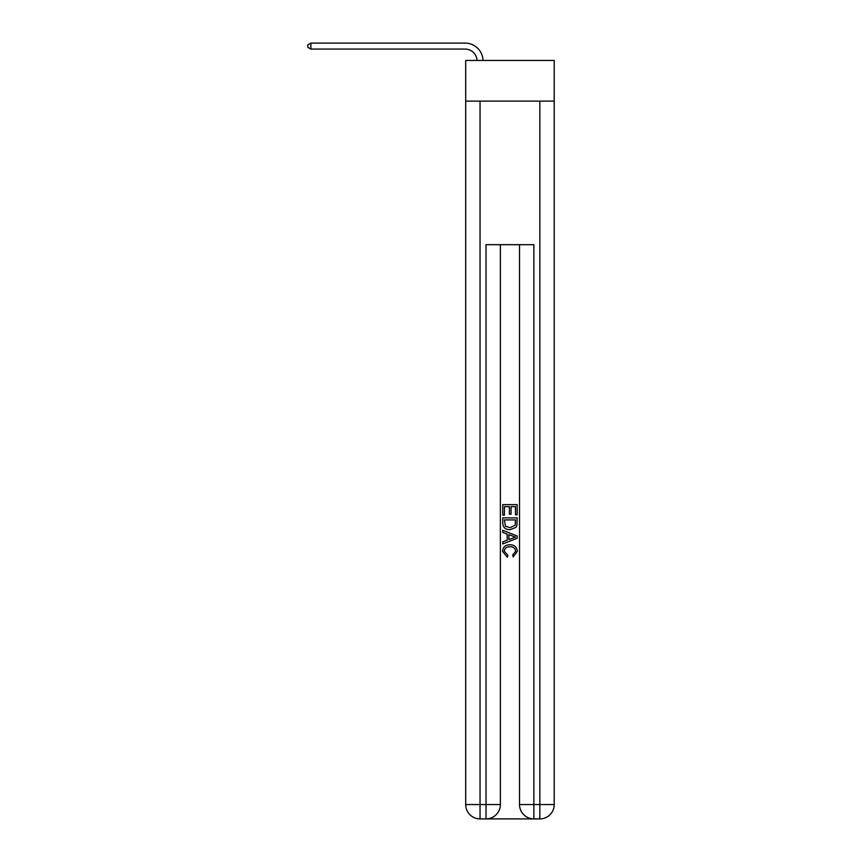 <?xml version="1.0" encoding="UTF-8"?>
<svg xmlns="http://www.w3.org/2000/svg" width="862" height="862" viewBox="0 0 862 862"><rect width="100%" height="100%" fill="white"/><g stroke="black" fill="none" stroke-linecap="round" stroke-linejoin="round"><path stroke-width="1.29" d="M554.223 101.123L554.223 60.448L465.695 60.448L465.695 101.123L554.223 101.123L554.223 804.548L539.86 804.548L539.86 101.123M487.105 818.9L532.802 818.9M519.527 244.679L519.527 804.548A14.352 14.352 0 0 0 533.88 818.9L533.88 804.548L519.527 804.548A14.352 14.352 0 0 0 533.88 818.9L539.86 818.9L539.86 804.548L533.88 804.548L533.88 244.679L486.028 244.679L486.028 804.548L465.695 804.548L465.695 101.123M500.38 244.679L500.38 804.548A14.352 14.352 0 0 1 486.028 818.9L480.048 818.9A14.352 14.352 0 0 1 465.695 804.548A14.352 14.352 0 0 0 480.048 818.9L480.048 101.123M539.86 818.9A14.352 14.352 0 0 0 554.223 804.548A14.352 14.352 0 0 1 539.86 818.9M502.783 515.131L502.783 504.636L517.135 504.636L517.135 514.765L515.476 514.765L515.476 506.662L511.058 506.662L511.058 514.215L509.399 514.215L509.399 506.662L504.432 506.662L504.432 515.131L502.783 515.131M502.783 523.029L502.783 517.89L517.135 517.89L516.931 525.335L515.896 527.425L510.035 529.667C505.444 529.688 503.02 527.479 502.783 523.029M504.432 519.915L505.444 526.262L510.067 527.652L515.185 525.195L515.476 519.915L504.432 519.915M502.783 532.436L502.783 530.281L517.135 535.981L517.135 538.265L502.783 543.965L502.783 541.821L507.19 540.183L507.19 534.063L502.783 532.436M512.825 536.142L508.849 534.677L508.849 539.58L515.476 537.123L512.825 536.142M504.248 551.227L507.847 555.257L507.373 557.283L502.589 551.421C502.977 547.004 505.466 544.795 510.067 544.762C514.474 544.859 516.888 547.058 517.319 551.378L513.149 556.906L512.707 554.891L515.659 551.281C515.239 548.178 513.375 546.68 510.067 546.788C506.716 546.616 504.766 548.092 504.248 551.227M477.042 60.448A11.96 11.96 -145 0 0 465.092 49.08L310.891 49.08L307.777 47.291L307.777 44.899L310.891 43.1L465.092 43.1A17.94 17.94 35 0 1 483.032 60.448M310.891 43.1L310.891 49.08M500.38 804.548L486.028 804.548L486.028 818.9A14.352 14.352 0 0 0 500.38 804.548"/></g></svg>
